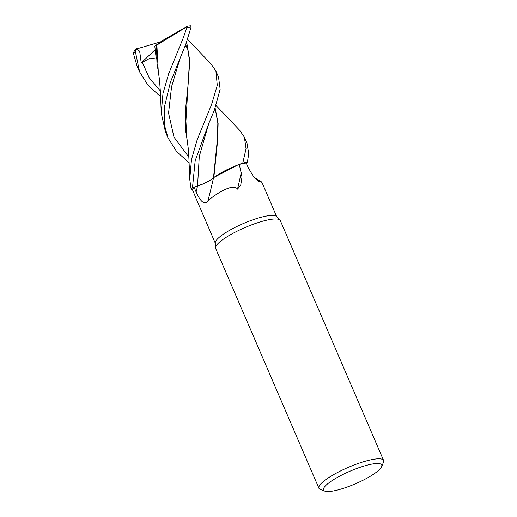 <?xml version="1.0" encoding="UTF-8"?>
<svg xmlns="http://www.w3.org/2000/svg" width="517" height="517" viewBox="0 0 517 517"><rect width="100%" height="100%" fill="white"/><g stroke="black" fill="none" stroke-linecap="round" stroke-linejoin="round"><path stroke-width="0.78" d="M242.783 163.094L236.495 165.414L213.825 177.512L236.495 165.414L242.712 163.113A35.182 7.613 -23.3 0 1 247.385 162.286L248.742 153.639L246.997 143.254L244.386 137.192L246.047 148.683L242.783 163.094A35.208 7.619 -23.3 0 1 247.404 162.273M324.85 491.15L320.404 489.509A35.208 7.619 -23.3 0 1 318.931 488.3L215.647 248.483A35.208 7.619 -23.3 0 1 215.511 247.876A35.208 7.619 -23.3 0 1 262.106 221.366A35.208 7.619 -23.3 0 1 279.975 220.106A35.208 7.619 -23.3 0 1 280.324 220.63L383.608 460.447A35.208 7.619 -23.3 0 1 383.465 462.347L381.611 466.702A31.692 6.857 -23.3 0 1 339.915 489.399A31.692 6.857 -23.3 0 1 324.85 491.15A31.692 6.857 -23.3 0 1 333.381 479.77A31.692 6.857 -23.3 0 1 365.338 465.662A31.692 6.857 -23.3 0 1 381.611 466.702M215.511 247.876L215.266 242.867A33.45 7.238 -23.3 0 1 259.534 217.689A33.45 7.238 -23.3 0 1 276.505 216.494L279.975 220.106M318.931 488.3A35.208 7.619 -23.3 0 1 332.741 475.129A35.208 7.619 -23.3 0 1 365.39 461.19A35.208 7.619 -23.3 0 1 383.608 460.447M276.724 216.72L261.893 182.288L258.668 181.532L252.994 175.799L248.328 167.818L246.202 163.036A33.45 7.238 -23.3 0 0 239.313 164.412L242.001 176.982L240.715 185.26L237.484 189.144C233.348 182.65 215.473 194.198 207.963 200.699C203.963 206.8 198.948 198.528 196.117 191.969L194.03 187.212L197.546 186.055C204.667 183.567 209.986 180.788 213.495 177.732L213.715 177.602A29.114 6.301 -23.3 0 1 215.828 176.09A29.114 6.301 -23.3 0 1 239.313 164.412M255.333 178.63A595.804 510.234 -52.1 0 0 260.536 181.758M213.715 177.602A29.114 6.301 -23.3 0 0 213.527 177.745A14.321 3.102 -23.3 0 1 197.539 186.068L194.03 187.212A33.45 7.238 -23.3 0 0 192.602 190.023L196.021 198.341A606.725 182.831 54.8 0 1 196.059 198.405M196.021 198.341L215.279 243.177M211.298 64.308L215.906 71.062L217.282 85.311L211.666 104.253L197.197 139.68L191.484 159.52L189.739 179.283L191.206 189.804A35.182 7.613 -23.3 0 1 192.505 187.71L203.278 183.813M194.03 187.206L192.479 187.716A35.208 7.619 -23.3 0 0 191.187 189.791L192.692 190.25M213.527 177.745A595.804 429.931 -104.8 0 1 207.963 200.699M241.245 172.691A606.725 437.815 -104.8 0 1 237.484 189.144M246.215 163.036L247.385 162.286A35.182 7.613 -23.3 0 0 242.712 163.113L238.608 164.593L215.828 176.09M209.85 180.394L213.973 177.434M215.104 108.247L217.844 123.052L217.347 139.868L213.495 177.732M213.495 177.699C209.986 180.756 204.667 183.535 197.539 186.042L192.505 187.71A35.182 7.613 -23.3 0 0 191.206 189.804M239.714 130.368L244.386 137.192M185.81 44.216L191.141 26.949L190.618 25.85L187.522 26.121L186.747 26.806L186.928 27.498L183.186 38.122L168.632 73.802L162.965 93.616L161.259 113.158L165.472 131.977L168.083 138.045L164.406 125.024L164.283 107.568L170.39 82.281L185.81 44.216M192.479 187.716L195.174 160.69L208.771 123.524L214.29 110.334L220.158 89.234L218.523 77.13L215.906 71.062M160.619 41.896L136.184 49.07L139.668 51.202L141.212 62.964L150.337 58.085L156.257 59.041L154.803 46.168L156.554 45.27L156.948 63.384L158.874 74.984M160.645 96.673L148.172 85.492L139.609 71.928L135.325 51.448L136.637 48.721M161.259 113.158L160.49 93.267L159.488 79.631L158.273 71.462L156.884 45.076L186.747 26.806M158.273 71.462L158.351 71.876M156.554 45.27L157.039 44.985M186.65 42.045L189.804 60.903L188.11 84.588L185.39 110.716L186.76 137.593L188.117 147.28L188.938 158.771L189.739 179.283M186.624 42.123L189.506 60.644L185.422 129.496L187.354 141.115M185.06 46.058L186.559 47.17L185.719 44.436M189.119 162.797L176.691 151.668L168.083 138.045M213.825 177.512L217.663 140.217L218.116 123.324L215.13 108.169M136.262 48.992L134.278 51.118L133.392 52.818L133.476 53.71L136.992 65.853L139.609 71.928M141.212 62.964L155.145 49.716M154.803 46.168L161.911 40.946L187.522 26.121M208.771 123.524L199.278 156.405L197.539 186.042A591.189 426.603 -104.8 0 1 196.117 191.969M186.928 27.498A35.208 7.619 -23.3 0 1 191.141 26.949M142.278 62.221L149.129 77.666L160.367 90.96M180.291 57.393L171.579 86.682L168.555 113.094L173.983 137.167L188.847 157.084M133.476 53.71A35.208 7.619 -23.3 0 1 135.325 51.448M254.403 177.577L261.589 181.952M187.296 39.008L211.453 64.47M216.1 105.52L239.933 130.594"/></g></svg>
